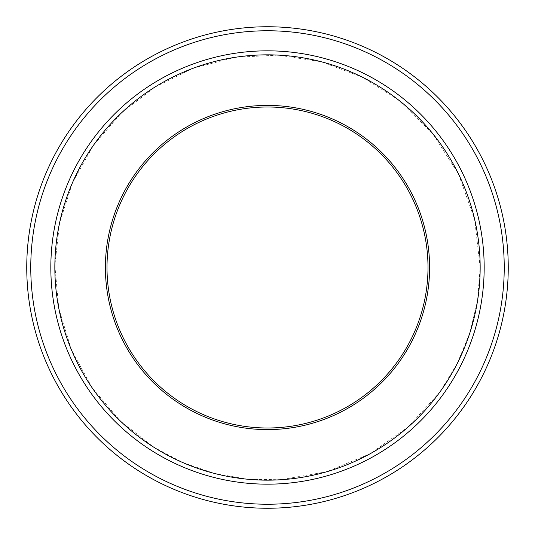 <?xml version="1.0" encoding="UTF-8"?>
<svg xmlns="http://www.w3.org/2000/svg" width="535" height="535" viewBox="0 0 535 535"><rect width="100%" height="100%" fill="white"/><g stroke="black" fill="none" stroke-linecap="round" stroke-linejoin="round"><path stroke-width="0.4" stroke-dasharray="2.67 2.01" d="M429.605 267.5A162.105 162.105 0 0 1 186.447 407.884A162.105 162.105 0 0 1 186.447 127.116A162.105 162.105 0 0 1 429.605 267.5M504.237 267.5A236.737 236.737 0 0 1 149.131 472.519A236.737 236.737 0 0 1 149.131 62.481A236.737 236.737 0 0 1 504.237 267.5M484.168 267.5A216.668 216.668 0 0 1 159.162 455.145A216.668 216.668 0 0 1 159.162 79.855A216.668 216.668 0 0 1 484.168 267.5A216.675 216.675 0 0 1 159.162 455.145A216.675 216.675 0 0 1 159.162 79.855A216.675 216.675 0 0 1 484.175 267.5A216.675 216.675 0 0 1 159.162 455.145A216.675 216.675 0 0 1 159.162 79.855A216.675 216.675 0 0 1 484.175 267.5M508.25 267.5A240.75 240.75 0 0 1 147.125 475.996A240.75 240.75 0 0 1 147.125 59.004A240.75 240.75 0 0 1 508.25 267.5M428 267.5A160.5 160.5 0 0 1 187.25 406.5A160.5 160.5 0 0 1 187.25 128.5A160.5 160.5 0 0 1 428 267.5M480.162 267.5L474.672 219.477L458.475 173.942L432.42 133.235L397.839 99.463L361.954 76.96L321.475 61.806L278.581 55.125L235.34 57.278L193.637 68.072L155.157 86.938L121.365 113.005L93.511 145.219L72.64 182.335L59.552 222.961L54.844 265.554L58.81 308.448L71.436 349.863L92.247 387.955L120.221 420.911L153.552 447.059L183.044 462.675L214.615 473.482L247.484 479.22L280.855 479.741L326.832 471.716L369.952 453.861L408.138 427.024L439.549 392.503L456.984 364.047L469.757 333.218L477.541 300.77L480.162 267.5"/><path stroke-width="0.8" d="M30.762 267.5A236.737 236.737 0 0 0 385.869 472.519A236.737 236.737 0 0 0 385.869 62.481A236.737 236.737 0 0 0 30.762 267.5M484.175 267.5A216.675 216.675 0 0 1 159.162 455.145A216.675 216.675 0 0 1 159.162 79.855A216.675 216.675 0 0 1 484.175 267.5A216.668 216.668 0 0 0 267.5 50.832A216.668 216.668 0 0 0 50.832 267.5A216.668 216.668 0 0 0 267.5 484.168A216.668 216.668 0 0 0 484.168 267.5M105.395 267.5A162.105 162.105 0 0 0 348.553 407.884A162.105 162.105 0 0 0 348.553 127.116A162.105 162.105 0 0 0 105.395 267.5M54.844 267.5A212.656 212.656 0 0 0 373.831 451.667A212.656 212.656 0 0 0 373.831 83.333A212.656 212.656 0 0 0 54.844 267.5M508.25 267.5A240.75 240.75 0 0 0 267.5 26.75A240.75 240.75 0 0 0 26.75 267.5A240.75 240.75 0 0 0 267.5 508.25A240.75 240.75 0 0 0 508.25 267.5M428 267.5A160.5 160.5 0 0 0 267.5 107A160.5 160.5 0 0 0 107 267.5A160.5 160.5 0 0 0 267.5 428A160.5 160.5 0 0 0 428 267.5"/></g></svg>
